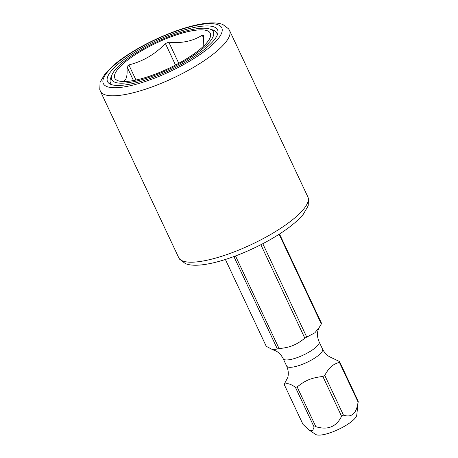 <?xml version="1.0" encoding="UTF-8"?>
<svg xmlns="http://www.w3.org/2000/svg" width="458" height="458" viewBox="0 0 458 458"><rect width="100%" height="100%" fill="white"/><g stroke="black" fill="none" stroke-linecap="round" stroke-linejoin="round"><path stroke-width="0.69" d="M126.677 81.444L125.263 81.329A47.712 12.75 -25.2 0 1 124.502 81.169A47.712 12.75 -25.2 0 1 123.792 80.974C126.563 79.869 127.61 75.095 126.923 66.645A47.712 12.75 -25.2 0 1 128.853 64.91C142.764 61.469 154.953 54.353 165.412 43.567A47.712 12.75 -25.2 0 1 168.813 42.188C181.683 43.521 192.824 41.186 202.236 35.174A47.712 12.75 -25.2 0 1 203.003 35.335A47.712 12.75 -25.2 0 1 203.707 35.529L203.152 46.544M205.974 30.348A52.779 14.106 154.8 0 1 207.325 42.119A52.779 14.106 154.8 0 1 168.555 68.465A52.779 14.106 154.8 0 1 123.546 81.541A52.779 14.106 154.8 0 1 119.132 81.055A52.779 14.106 154.8 0 1 141.78 50.683A52.779 14.106 154.8 0 1 205.974 30.348M202.236 35.174L203.873 38.649M126.923 66.645L133.461 80.539M128.853 64.91L135.969 80.03M165.412 43.567L175.511 65.025M168.813 42.188L178.746 63.301M208.751 28.728A56.157 15.005 -25.2 0 0 155.142 42.605A56.157 15.005 -25.2 0 0 111.958 74.912A56.157 15.005 -25.2 0 0 116.349 82.675A56.157 15.005 -25.2 0 0 183.721 61.578A56.157 15.005 -25.2 0 0 209.598 28.963A56.157 15.005 -25.2 0 0 208.751 28.728M111.958 74.912L110.716 77.986A58.693 15.686 -25.2 0 0 110.481 82.904A58.693 15.686 -25.2 0 0 112.199 84.822M217.086 35.466A58.693 15.686 -25.2 0 0 216.697 32.919A58.693 15.686 -25.2 0 0 212.764 29.965L209.598 28.963M262.795 243.702L306.74 337.094A30.32 8.101 154.8 0 1 305.801 337.649A30.32 8.101 154.8 0 1 304.845 338.199C293.967 346.935 286.788 347.628 279.111 348.624A30.32 8.101 154.8 0 1 277.382 348.99L272.853 349.792L266.241 346.3L225.388 259.474M306.74 337.094L314.881 332.811L319.255 327.401L321.333 323.972A30.32 8.101 154.8 0 0 321.493 323.233L279.512 234.009M286.656 366.051A19.849 5.301 154.8 0 0 312.425 359.484A19.849 5.301 -25.2 0 0 322.569 349.151C324.567 353.009 327.184 355.683 330.43 357.166L339.521 361.534A30.32 8.101 154.8 0 1 339.355 362.278C334.735 364.018 330.344 365.118 324.762 375.394A30.32 8.101 154.8 0 1 323.823 375.949A30.32 8.101 154.8 0 1 322.867 376.505C308.497 377.982 303.139 382.396 297.139 386.93A30.32 8.101 154.8 0 1 295.404 387.296C290.441 383.684 286.725 382.785 284.269 384.606A30.32 8.101 154.8 0 1 284.429 383.861L287.733 377.535C288.769 374.049 288.408 370.219 286.656 366.051L283.193 358.688C281.195 354.824 278.573 352.15 275.327 350.673L272.853 349.792M279.117 234.261L321.333 323.972M260.848 244.709L304.845 338.199M235.509 255.959L279.111 348.624M233.883 256.56L277.382 348.99M324.762 375.394L343.471 415.148A30.32 8.101 154.8 0 1 342.532 415.704A30.32 8.101 154.8 0 1 341.576 416.259L322.867 376.505M297.139 386.93L315.843 426.684A30.32 8.101 154.8 0 1 314.114 427.051L295.404 387.296M339.521 361.534L358.225 401.288A30.32 8.101 154.8 0 1 358.064 402.032L339.355 362.278M343.471 415.148C351.692 417.891 356.553 413.517 358.064 402.032M284.269 384.606L302.973 424.36L309.081 430.056L312.528 430.864L314.114 427.051M309.081 430.056L315.671 434.43A23.003 6.149 -25.2 0 0 344.851 426.055A23.003 6.149 -25.2 0 0 356.765 415.091L358.225 401.288M315.843 426.684C327.779 430.32 336.355 426.845 341.576 416.259M186.48 61.481A60.805 16.248 -25.2 0 0 217.567 29.81A60.805 16.248 -25.2 0 0 138.619 49.922A60.805 16.248 -25.2 0 0 107.533 81.593A60.805 16.248 -25.2 0 0 186.48 61.481M283.193 358.688A19.849 5.301 154.8 0 0 308.961 352.122A19.849 5.301 -25.2 0 0 319.106 341.788C317.354 337.615 316.993 333.79 318.029 330.298L319.255 327.401M178.717 257.654L179.633 259.234L185.398 263.613C190.448 265.669 198.022 265.772 208.121 263.911C226.298 260.631 251.711 250.52 272.023 238.595C286.302 230.242 296.727 222.13 303.299 214.27L308.188 205.814L308.486 198.595L307.85 196.883A71.362 19.07 154.8 0 1 271.371 234.049A71.362 19.07 154.8 0 1 178.717 257.654L100.405 91.239A71.362 19.07 -25.2 0 0 193.064 67.641A71.362 19.07 -25.2 0 0 229.544 30.474L228.634 28.9L222.88 24.52C217.544 22.442 209.907 22.35 199.957 24.251C181.797 27.56 156.481 37.648 136.238 49.533C127.393 54.702 119.904 59.878 113.767 65.07L105.122 73.664L100.079 82.28L99.775 89.522L100.405 91.239M136.793 49.481A65.448 17.49 -25.2 0 0 108.712 87.14A65.448 17.49 -25.2 0 0 188.312 61.922A65.448 17.49 -25.2 0 0 216.394 24.263A65.448 17.49 -25.2 0 0 136.793 49.481M217.464 34.55L216.697 32.919M111.254 84.535L110.481 82.904M322.569 349.151L319.106 341.788M307.85 196.883L229.544 30.474"/></g></svg>
